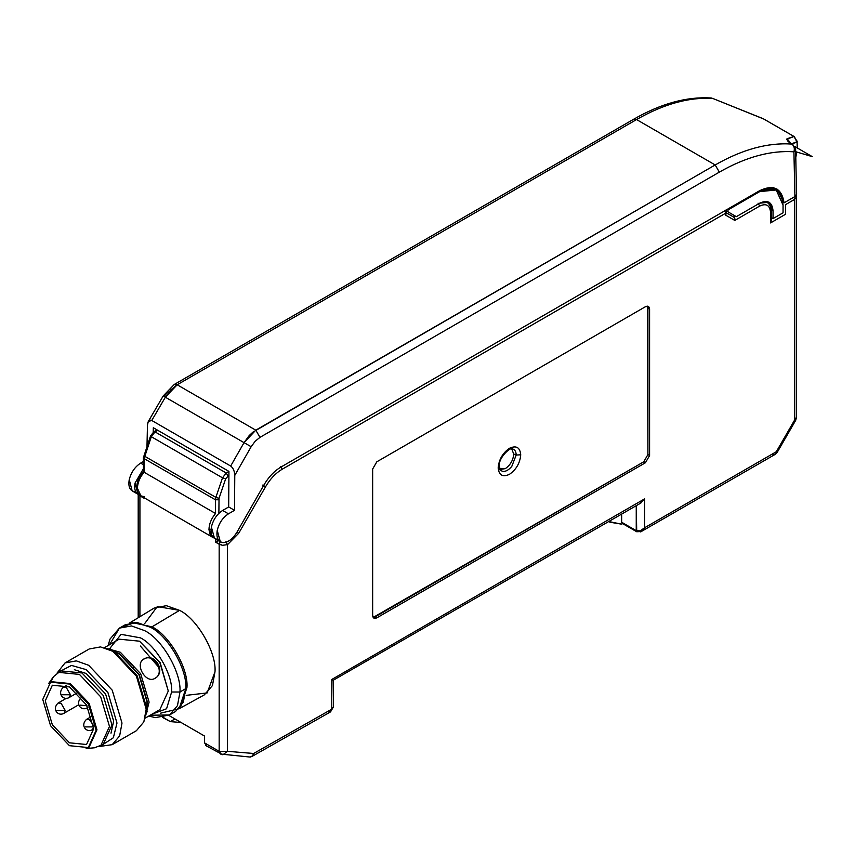 <?xml version="1.0" encoding="UTF-8"?>
<svg xmlns="http://www.w3.org/2000/svg" width="855" height="855" viewBox="0 0 855 855"><rect width="100%" height="100%" fill="white"/><g stroke="black" fill="none" stroke-linecap="round" stroke-linejoin="round"><path stroke-width="1.28" d="M134.353 667.231L131.542 667.434M140.348 646.006L159.682 668.332M168.285 691.032L160.109 662.529L139.515 641.186L159.864 662.668L168.285 691.032L159.864 709.661L145.104 718.179M104.406 647.695L119.166 639.177L139.515 641.186M145.585 715.998L149.101 702.105L140.68 673.751L120.331 652.269L106.544 648.368M110.231 649.928L110.391 648.571M145.211 658.35C155.418 653.925 165.207 670.886 156.283 677.513L153.782 678.956C145.361 682.343 135.571 665.393 142.721 659.782L145.211 658.35C154.52 654.449 164.31 671.399 156.283 677.513M155.097 678.357L153.782 678.956M147.605 711.82L146.152 710.804M142.721 659.782L143.897 658.948M111.075 650.345L119.486 653.712L139.247 674.563L147.434 702.105L146.141 711.071M112.764 651.275L119.486 654.193L138.959 674.734L147.017 701.87L146.184 709.148M146.184 709.094L146.184 706.198L137.142 675.781L115.318 652.75L112.817 651.296L136.415 676.209L146.184 709.094L143.843 721.919L136.415 730.694L112.219 744.662L119.647 735.888L121.998 723.063L112.219 690.177L88.631 665.265L76.352 660.883L65.033 662.935L57.071 673.045M65.033 662.935L89.23 648.966L100.537 646.914L112.817 651.296M99.479 746.49L112.219 744.662M59.7 671.57L71.467 665.414L86.131 669.604L107.954 692.636L116.985 723.063L113.352 737.747L102.322 744.929M74.342 669.711L86.131 673.451L105.593 694.004L113.651 721.128L111 733.205M50.851 682.012L53.47 676.7L60.726 670.865L81.952 672.971L103.188 695.393L111.984 724.987L103.188 744.427L94.51 747.783L86.152 748.553M58.215 672.319L79.451 674.413L100.687 696.836L109.483 726.429L100.687 745.87M50.573 682.183L51.407 681.702L70.281 683.573L89.155 703.494L96.968 729.796L89.155 747.078L88.322 747.559L69.447 745.688L50.573 725.767L42.75 699.465L50.573 682.183L69.447 684.053L88.322 703.975L96.134 730.277L88.322 747.559M69.447 686.939L86.547 704.99L93.633 728.834L86.547 744.502L69.447 742.803L52.337 724.751L45.251 700.908L52.337 685.24L69.447 686.939M181.078 722.496L170.369 721.62L162.589 717.463L163.818 717.217L163.284 717.516L170.369 721.62L174.965 718.97L170.369 721.62L181.078 722.496M143.469 497.706L139.931 495.847L139.931 616.701L139.931 495.847L144.1 498.251L143.405 497.321M218.442 540.702L215.759 542.262L222.407 545.308L219.169 544.24L220.28 541.781L219.169 544.24L219.169 751.331L227.516 751.331L219.169 751.331L221.274 754.292L219.169 751.331L204.569 742.899L206.675 745.87L204.569 742.899L204.569 736.059L168.777 715.389L204.569 736.059L204.569 742.899L219.169 751.331L219.169 544.24L215.759 542.262L215.738 539.152L215.759 542.262L218.495 540.67M144.73 623.519L157.288 606.59L179.55 610.363C197.088 618.667 216.582 652.429 215 671.774L207.145 692.935L186.198 695.35M144.1 456.666L143.405 457.628L144.1 458.601L144.1 472.249L215.556 513.502L215.439 499.79L144.1 458.601L144.1 472.249L215.556 513.502C211.335 518.547 209.133 523.912 208.962 529.587L212.489 537.207M129.522 623.006L154.178 608.065L166.308 605.682L179.55 610.363L151.998 626.833L132.001 622.536L151.998 626.833L151.1 627.666M151.998 626.833C169.301 635.019 188.528 668.321 186.967 687.399L180.683 706.861L186.967 687.399C188.528 668.321 169.301 635.019 151.998 626.833L179.55 610.363C197.088 618.667 216.582 652.429 215 671.774L212.435 685.582L204.302 694.891L179.048 708.774M140.893 495.868L137.431 488.28C137.634 482.626 139.857 477.282 144.1 472.249C139.857 477.282 137.634 482.626 137.431 488.28L140.893 495.868L144.1 496.616M144.367 455.223L144.538 456.185L144.367 455.223L144.538 456.185L215.877 497.375L222.503 477.827L151.292 436.702L151.111 435.74L153.836 431.775L155.022 431.893L151.292 436.702L144.1 458.601L143.405 457.628L143.416 471.682M144.1 458.601L144.538 456.185L215.877 497.375L215.439 499.79L144.1 458.601M151.292 436.702L155.022 431.893L226.222 472.997L222.503 477.827L151.292 436.702L151.111 435.74L144.538 456.185M143.405 457.628L150.555 435.932L153.836 431.775L157.758 430.311L155.022 431.893L226.222 472.997L228.937 471.426L228.68 506.962L222.631 510.446C216.924 514.186 213.173 519.722 211.377 527.065C210.319 534.225 212.179 538.265 216.956 539.206M726.109 209.86L725.649 213.205L282.086 469.288L280.419 466.403L282.086 469.288C275.684 473.114 270.18 478.918 265.574 486.73L262.72 485.084L265.574 486.73L238.705 533.264L227.516 544.656L227.516 751.331L222.856 754.794L227.516 751.331L253.657 753.479L331.783 709.169L331.783 679.479L644.585 498.882L640.203 503.403L644.585 498.882L644.585 527.77L776.319 451.718L777.259 452.263L776.319 451.718L794.733 419.826L794.733 199.322L793.878 197.152L794.733 199.322L796.465 196.917L794.733 199.322L785.489 204.666L785.489 214.295L770.547 222.92L770.547 212.329C769.853 205.179 766.24 203.095 759.7 206.066L734.819 220.43L725.649 215.139L726.301 213.301M725.649 212.414L734.135 217.362L734.819 220.43L734.83 218.559L733.836 217.149L735.514 216.187L733.836 217.149L725.649 212.414L733.836 217.149M771.146 219.917L770.547 222.92L770.547 212.329L771.231 211.367L770.547 212.329C769.853 205.179 766.24 203.095 759.7 206.066L758.032 203.18L759.7 206.066L734.819 220.43L725.649 215.139L725.649 213.205L282.086 469.288C275.684 473.114 270.18 478.918 265.574 486.73L238.705 533.264L227.516 544.656L225.944 541.717L227.516 544.656L227.516 751.331L253.657 753.479L331.783 709.169L333.514 706.764L331.783 709.169L331.783 679.479L333.161 680.27L331.783 679.479L644.585 498.882L644.585 527.77L640.427 530.805L636.633 530.859M726.333 211.848L727.167 211.367L726.333 211.848M796.454 193.818L796.465 196.917L796.037 195.656M772.151 454.123L775.1 454.422L777.259 452.263L795.674 420.371L794.733 419.826L795.674 420.371L796.465 417.422L794.733 419.826L796.465 417.422L796.465 196.917M641.4 531.607L644.585 527.77L776.319 451.718L794.733 419.826L794.733 199.322L785.489 204.666L785.489 214.295L770.547 222.92L771.221 220.868M775.1 454.422L640.63 531.917L642.928 530.421L644.585 527.77L640.171 530.891L636.248 530.666L636.248 505.69L636.729 531.746L622.141 523.313L621.649 522.234L636.248 530.666L636.729 531.746L641.592 531.5M636.248 530.666L621.649 522.234L621.649 514.122L621.649 522.234L623.316 523.196L621.649 524.158L608.781 521.55L609.968 522.234L609.968 520.855L609.968 522.234L621.649 524.158L623.316 523.196M327.572 711.595L330.522 711.894L333.514 706.764L333.183 680.281L640.416 503.274M330.522 711.894L331.783 709.169L330.522 711.894L251.627 756.643M220.408 754.035L249.895 757.028M222.407 545.308L227.516 544.656L222.407 545.308M168.211 391.013L164.128 396.474L165.357 397.212L177.177 384.782L255.795 430.172L244.038 442.644L165.357 397.222L151.763 420.478L230.679 466.039L244.038 442.644L251.156 446.716L234.772 475.412C234.548 471.052 233.18 467.92 230.679 466.039L244.038 442.644L165.357 397.222L151.763 420.478L148.3 421.462L147.466 424.999L146.985 446.225L147.466 424.999C147.819 420.981 149.251 419.474 151.763 420.478L230.679 466.039C233.18 467.92 234.548 471.052 234.772 475.412L234.516 510.328L228.68 506.962L234.516 510.328L228.467 513.823L222.631 510.446L228.467 513.823C222.76 517.553 219.019 523.089 217.223 530.442L220.355 541.824L214.52 538.447L211.377 527.065C213.173 519.722 216.924 514.186 222.631 510.446L228.68 506.962L228.937 471.404L226.222 472.997L227.89 475.872L226.222 472.997L222.503 477.827L225.667 478.768L219.03 498.315L215.877 497.375L222.503 477.827L225.667 478.768L228.916 475.284L225.667 478.768L219.03 498.315L218.88 513.342L219.03 498.315L215.877 497.375L215.439 499.79L218.773 499.769L215.439 499.79L215.556 513.502C211.335 518.547 209.133 523.912 208.962 529.587L210.17 534.813L212.446 537.175M649.586 309.125L649.586 455.533L645.418 462.758L376.831 617.834C374.308 618.977 372.919 618.176 372.652 615.418L372.652 469.021L376.831 461.796L645.418 306.721C647.94 305.577 649.33 306.379 649.586 309.125L649.586 455.533L647.919 454.571L647.919 308.163L649.586 309.125L648.368 306.432L645.418 306.721L376.831 461.796L372.652 469.021L372.652 615.418L373.881 618.122L376.831 617.834L375.153 616.872L643.751 461.796L645.418 462.758L649.586 455.533L647.919 454.571L643.751 461.796L647.919 454.571L647.417 306.154L647.919 308.163L649.586 309.125M373.165 617.438L643.751 461.796L645.418 462.758L376.831 617.834L375.153 616.872L373.165 617.438M498.572 465.206L499.213 466.37L498.176 467.824C498.893 459.563 502.655 453.043 509.452 448.298C516.26 445.199 520.011 447.368 520.727 454.807L516.196 455.031L511.792 466.392C508.853 469.887 505.914 471.575 502.986 471.479L500.442 470.389L502.986 471.479C505.914 471.575 508.853 469.887 511.792 466.392L516.196 455.031L520.727 454.807C520.011 463.068 516.26 469.577 509.452 474.333C502.655 477.432 498.893 475.262 498.176 467.824C498.893 459.563 502.655 453.043 509.452 448.298C516.26 445.199 520.011 447.368 520.727 454.807C520.011 463.068 516.26 469.577 509.452 474.333C502.655 477.432 498.893 475.262 498.176 467.824L499.213 466.381L500.432 470.378L498.615 468.732M516.196 455.031C516.078 451.269 514.614 449.174 511.792 448.768C514.614 449.174 516.078 451.269 516.196 455.031L513.727 454.037L516.196 455.031M498.187 468.273L505.284 468.647C510.371 465.088 513.192 460.225 513.727 454.037L511.696 448.864L513.727 454.037C513.192 460.225 510.371 465.088 505.284 468.647L499.79 469.481M640.139 503.435L640.951 502.943M249.713 757.006L252.257 756.183L253.657 753.479L252.631 755.788L250.43 757.028M236.931 532.248L238.705 533.264L236.931 532.248L263.768 485.234C268.491 477.133 274.177 471.094 280.803 467.14L759.753 190.622C773.604 184.146 781.716 188.207 784.088 202.817L782.902 202.133L784.088 202.817L794.926 196.554L784.088 202.817L776.928 188.966L759.753 190.622L280.803 467.14C274.177 471.094 268.491 477.133 263.768 485.234L236.931 532.248C232.667 539.11 227.954 542.551 222.802 542.583C227.954 542.551 232.667 539.11 236.931 532.248M726.28 213.205L725.649 215.139L726.152 209.945M764.146 201.491L766.882 202.304L764.146 201.491M765.257 201.374L766.882 202.304C769.65 203.885 771.103 206.91 771.231 211.367L770.547 210.405M771.231 218.677L772.215 218.111L771.231 218.677M211.025 529.95L208.962 529.587L211.025 529.95M138.275 494.318L139.931 495.847L138.275 494.318M140.423 495.024C135.689 494.115 133.914 490.107 135.079 483.011L143.405 468.722L135.079 483.011L138.008 494.286L132.172 490.909L129.233 479.644C131.125 472.355 134.93 466.841 140.637 463.111L143.405 461.518L140.637 463.111C134.93 466.841 131.125 472.355 129.233 479.644C128.068 486.741 129.853 490.738 134.588 491.646M164.128 396.474L165.357 397.212L170.786 389.933L177.177 384.782L174.228 384.494L633.608 119.273L636.558 119.561C663.758 104 689.183 96.978 712.824 98.475L711.2 97.972C686.757 96.476 660.894 103.583 633.608 119.273L636.558 119.561L177.177 384.782L174.228 384.494L163.209 395.94L148.3 421.462M796.636 193.38L796.037 195.667L794.926 196.554L793.91 151.805C794.861 148.417 794.145 145.842 791.783 144.057L788.128 141.524L786.75 139.162L787.07 138.724L790.554 142.956L787.07 138.724L794.039 136.501L797.084 142.208L797.181 141.609L791.751 143.768L797.084 142.208L797.191 147.915L797.084 142.208L794.231 136.597L763.259 118.727L712.824 98.475L763.397 118.813L794.039 136.501L786.728 139.237L788.128 141.524L791.783 144.057C767.908 142.432 742.375 149.401 715.175 164.951L636.558 119.561L177.177 384.782L255.795 430.172L715.175 164.951L636.558 119.561C663.758 104 689.183 96.978 712.824 98.475L763.782 119.027M773.444 188.389L773.572 187.662L773.444 188.389M153.312 427.735L153.216 432.192L153.312 427.735L228.937 471.404L153.312 427.735M773.764 187.705L775.068 189.329L773.764 187.705M140.637 463.111L143.405 464.714L140.637 463.111M138.008 494.286L139.557 494.885M220.355 541.824L222.802 542.583C218.014 541.643 216.155 537.592 217.223 530.442C219.019 523.089 222.76 517.553 228.467 513.823L234.516 510.328L234.772 475.412L251.156 446.716L255.185 441.223L251.156 446.716L244.038 442.644L249.233 435.526L252.92 432.128L715.175 164.951L719.344 172.133L259.973 437.354L255.185 441.223L259.973 437.354L255.795 430.172L259.973 437.354L719.344 172.133C745.817 156.999 770.676 150.213 793.91 151.805L795.642 149.304L793.91 151.805C770.676 150.224 745.817 156.999 719.344 172.133L715.175 164.951C742.375 149.401 767.908 142.432 791.783 144.057L792.703 144.335L795.642 149.304L796.507 194.758M794.455 136.747L763.109 118.663M796.721 151.923L795.813 157.16L796.721 151.923M796.358 192.172L796.55 192.728M796.368 194.961L794.926 196.554L793.91 151.805C794.861 148.417 794.145 145.842 791.783 144.057L790.191 143.084M797.074 141L797.298 148.236M794.904 146.6L812.25 156.615L795.695 151.73M122.543 626.715L135.475 622.408L150.352 627.217C167.89 635.522 187.395 669.283 185.802 688.628L179.101 708.71L160.43 713.22M108.061 645.578L110.049 639.016L119.444 628.104L125.29 624.738L137.302 622.558L150.352 627.217C167.89 635.522 187.395 669.283 185.802 688.628L179.967 691.994C181.549 672.661 162.055 638.888 144.516 630.595L131.467 625.935L119.444 628.104L109.526 644.734M171.631 691.994C173.02 674.937 155.824 645.14 140.348 637.819L121.1 634.357L109.803 648.485L121.1 634.357L140.348 637.819C155.824 645.14 173.02 674.937 171.631 691.994L166.575 708.752L152.03 714.182L166.575 708.752L171.631 691.994L179.967 691.994L171.631 691.994M119.444 628.104L131.467 625.935L144.516 630.595C162.055 638.888 181.549 672.661 179.967 691.994L177.477 705.632L169.579 714.951L177.477 705.632L179.967 691.994L185.802 688.628L183.312 702.254L175.425 711.574L169.579 714.951L155.396 717.623L148.759 716.073M150.224 715.229L169.579 714.951M758.866 191.135L759.7 191.616L728 209.924L727.167 209.443L728 209.924L728 211.848L726.333 210.886L728 211.848L728 209.924L759.7 191.616L758.866 191.135M783.052 205.104L776.212 189.981L759.7 191.616C773.786 185.204 781.566 189.703 783.052 205.104L783.052 212.81L773.048 218.591L783.052 212.81L783.052 205.104M771.231 217.544L773.048 218.591L773.048 210.886L771.157 209.796L773.048 210.886L769.137 202.24L759.7 203.18L736.347 216.668L725.916 210.64L736.347 216.668L728 211.848L736.347 216.668L759.7 203.18C767.747 199.514 772.193 202.079 773.048 210.886L773.048 218.591L771.231 217.544M93.633 728.909L92.415 729.614L93.601 727.455M93.462 725.467L89.465 719.686L86.515 719.397L91.603 716.458M85.286 726.91L93.633 726.91M87.873 707.427L87.199 707.822L87.798 707.288M80.081 705.119L86.964 705.738M77.196 692.881L69.266 697.466L70.484 694.762L66.316 687.538L63.366 687.249L66.487 685.443M62.148 694.762L70.484 694.762M78.724 704.766L64.05 713.241L65.269 710.537L61.1 703.312L58.151 703.024L66.412 698.257M56.932 710.537L65.269 710.537M53.47 676.7L48.628 683.562M92.415 729.614C86.483 733.227 79.953 725.457 86.515 719.397M87.199 707.822C81.268 711.435 74.738 703.665 81.3 697.605M69.266 697.466C63.334 701.089 56.804 693.309 63.366 687.249M64.05 713.241C58.119 716.853 51.589 709.084 58.151 703.024M212.435 537.175L140.851 495.847C133.904 491.507 136.586 478.479 143.426 471.586M222.856 754.794L205.799 745.603M510.456 448.223L512.797 448.961C511.557 445.915 498.251 457.307 499.213 466.381M726.333 213.611L726.333 210.886M771.231 211.367L771.231 220.601M153.836 431.775L157.074 429.905M138.2 494.382L138.2 617.748M796.764 151.923L795.823 157.341M794.231 136.597L797.181 141.599M771.712 187.384L776.212 189.981"/></g></svg>
